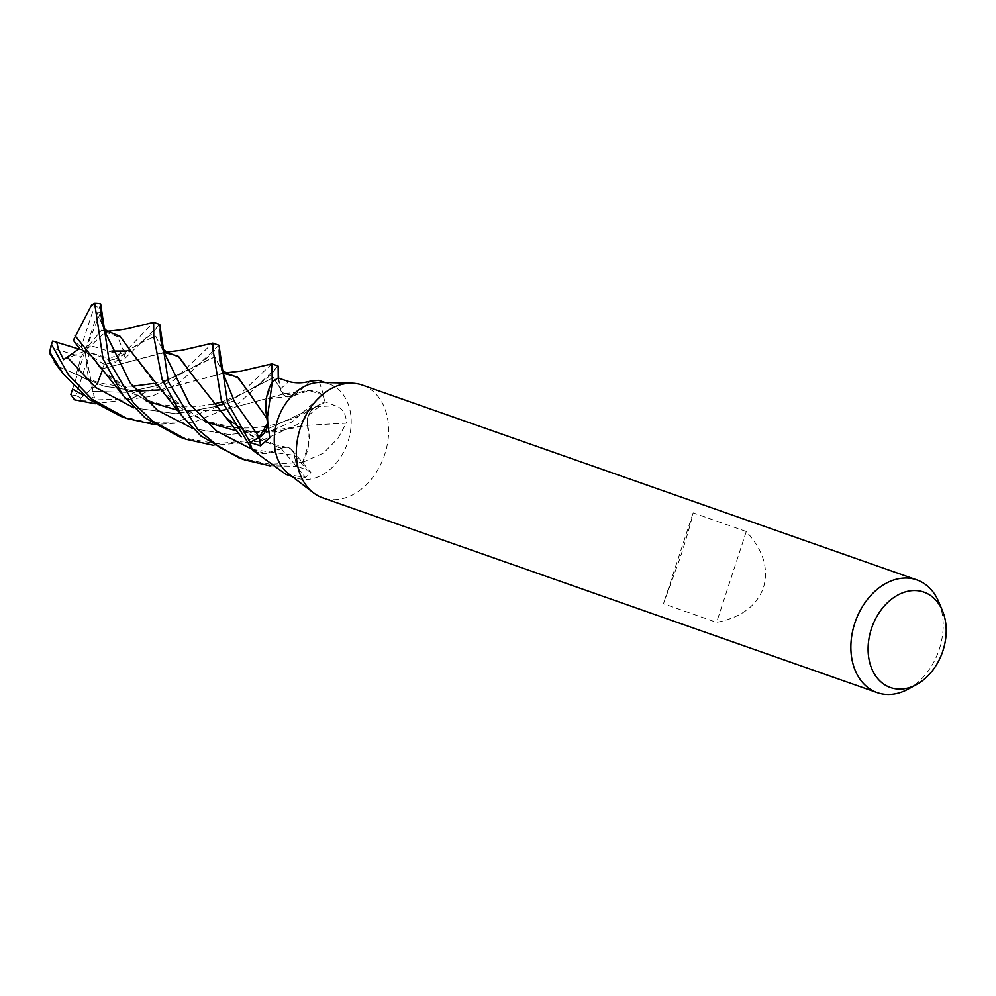 <?xml version="1.0" encoding="UTF-8"?>
<svg xmlns="http://www.w3.org/2000/svg" width="996" height="996" viewBox="0 0 996 996"><rect width="100%" height="100%" fill="white"/><g stroke="black" fill="none" stroke-linecap="round" stroke-linejoin="round"><path stroke-width="0.75" stroke-dasharray="4.98 3.74" d="M320.675 382.464A49.788 36.827 -70.6 0 1 329.24 384.008A49.788 36.827 -70.6 0 1 347.953 441.801A49.788 36.827 -70.6 0 1 296.235 477.968A49.788 36.827 -70.6 0 1 288.579 473.822M285.827 474.308L305.498 477.445L310.976 472.565L306.88 469.963L296.733 466.165L294.43 455.259A14.318 10.583 109.4 0 0 291.94 450.005A14.318 10.583 109.4 0 0 281.034 448.449A39.616 29.307 -70.6 0 1 252.374 449.57M307.478 425.292A842.99 1.382 -3.2 0 0 346.297 423.175C346.359 414.037 342.674 408.211 335.241 405.696L324.771 401.737L315.533 406.779A14.318 10.583 109.4 0 0 307.478 425.292A39.616 29.307 -70.6 0 1 302.896 461.907A6.735 4.98 109.4 0 0 302.51 462.393A49.788 36.827 -70.6 0 1 296.733 466.165M302.51 462.393L323.513 453.118L337.98 438.29L346.297 423.175M362.295 385.066A59.748 44.198 -70.6 0 1 384.755 454.413A59.748 44.198 -70.6 0 1 322.679 497.813M938.792 601.982A59.748 44.198 -70.6 0 1 939.303 649.23A59.748 44.198 -70.6 0 1 908.178 689.132M746.265 531.528L693.154 512.865C690.477 524.369 686.107 539.459 680.031 558.146L663.461 603.725L716.572 622.388C741.086 617.582 756.723 605.954 763.509 587.478C768.949 568.567 763.197 549.917 746.265 531.528L716.572 622.388M302.896 461.907A838.209 1.37 -3.2 0 0 304.515 461.82M267.675 423.698A14.318 10.583 109.4 0 0 267.488 419.316A14.318 10.583 109.4 0 0 267.414 418.905A39.616 29.307 -70.6 0 1 266.393 414.635M278.158 378.044L280.449 388.95A14.318 10.583 109.4 0 0 293.857 395.761A39.616 29.307 -70.6 0 1 322.517 394.628A6.735 4.98 109.4 0 0 322.841 395.039A49.788 36.827 -70.6 0 1 324.771 401.737M281.034 448.449A842.99 684.028 80.2 0 1 305.498 477.445M267.414 418.905A842.99 321.247 -163 0 1 269.518 435.414M322.517 394.628A838.209 362.096 -89 0 0 323.214 394.067L318.845 380.36M322.841 395.039L323.214 394.067M293.857 395.761A842.99 364.163 -89 0 0 310.316 381.144M693.154 512.865L663.461 603.725M238.928 457.836L270.402 464.285L302.572 462.343A49.788 36.827 -70.6 0 1 296.646 466.203L270.016 465.817M307.54 425.367C306.569 417.361 309.246 411.211 315.57 406.916L264.625 430.334L229.478 434.58L193.012 428.616L229.478 434.58L264.625 430.334L315.57 406.916L324.796 401.836L297.991 424.234L260.292 441.178L213.58 445.337M179.94 437.107L216.257 443.743L246.535 440.867L291.791 422.067L322.816 394.964L309.345 390.569L293.783 395.698L263.666 399.396L225.221 409.779L284.57 393.706L293.77 395.748M218.958 345.263L179.579 382.626L151.927 396.308L95.218 403.766M97.16 384.145L81.037 397.939L80.576 400.442A49.8 36.827 -70.6 0 1 74.551 399.844M80.576 400.442L130.688 398.711L173.478 380.497L212.596 343.097M278.133 366.055L238.791 403.43L194.282 422.08L154.405 424.557M120.616 416.266L148.242 422.379L176.616 421.955L232.628 401.276L271.771 363.876M159.746 324.459L123.803 359.506L117.478 361L113.469 359.793L131.348 351.04L125.085 352.422L115.312 362.171L104.306 364.387L102.401 368.869L163.83 352.385M104.294 330.498L101.53 330.149L89.055 345.139L119.246 354.402A45.816 33.889 -70.6 0 1 117.491 360.95A45.816 33.889 -70.6 0 1 117.478 361M72.571 389.15L85.096 351.015L81.124 356.879L50.933 347.616A45.816 33.889 -70.6 0 1 52.688 341.068A45.816 33.889 -70.6 0 1 52.701 341.018M50.933 347.616L49.812 353.555M104.592 331.743L117.54 336.636L122.819 349.335L125.434 351.65L153.446 322.306M104.779 331.531L107.556 331.307M166.394 396.346L205.574 421.918M237.048 431.044L274.772 431.978L307.328 425.168M302.572 462.343L308.698 444.204L307.527 425.192L257.068 432.712L201.391 419.988L157.629 387.519L131.771 352.46M101.53 330.149L104.742 331.581L108.078 331.332M100.683 303.967L97.62 312.869L100.484 312.694L99.787 318.508L106.348 331.021M99.787 318.508L104.231 330.323L99.787 318.508M72.82 372.815L58.079 366.491M72.733 373.064L103.771 386.187L136.738 391.142M159.895 389.946L225.855 372.878M266.754 416.739L267.625 423.25M272.244 381.991L266.193 400.006M83.776 395.362L94.496 398.051L89.702 381.331M85.208 378.43L103.621 386.087L136.689 391.092M159.858 389.909L223.004 373.214M250.332 394.304L267.389 419.017M153.882 383.41L166.145 380.011L180.077 374.533L199.2 363.926L156.31 385.738L125.907 392.337L92.877 391.403L125.907 392.337L156.31 385.738L214.825 356.867L222.457 371.595L214.825 356.867L199.2 363.926C208.961 356.705 214.09 352.173 214.601 350.331L216.356 347.953M293.82 395.723C287.221 398.4 282.802 396.122 280.573 388.876L273.352 377.509L222.706 403.928L273.352 377.509L280.573 388.876L278.258 378.082M107.444 375.791L146.4 401.127M177.674 410.228L219.132 410.75L177.637 410.178M75.111 335.752L102.314 370.761L146.3 401.039M133.788 407.8L175.881 413.714L215.223 406.592L175.881 413.714L133.788 407.8M125.085 352.422L139.863 343.247L155.637 336.075L163.369 351.04M252.262 449.433L294.318 455.334L296.646 466.203M280.959 448.536C287.607 445.772 292.052 448.038 294.318 455.334M190.697 372.803L224.312 415.867L250.145 435.277L281.109 448.461M102.239 368.757L166.681 352.086M231.645 422.441L281.171 448.237M102.451 368.906L102.202 370.686M252.162 449.308L265.546 453.641L281.109 448.499M78.908 349.098L85.096 351.015L89.067 354.974L75.808 395.537A45.816 33.889 -70.6 0 1 70.828 394.541M63.62 359.693L85.096 351.015L81.112 347.044L94.371 306.482A45.816 33.889 -70.6 0 1 99.351 307.49M94.371 306.482L91.607 304.95M111.813 351.028L85.096 351.015L79.506 348.5M131.348 351.04L126.567 351.028M113.469 359.793L85.096 351.015L115.312 362.171M119.246 354.402L122.819 349.335M125.434 351.65A49.8 36.827 -70.6 0 1 123.803 359.506M322.816 394.964A49.788 36.827 -70.6 0 1 324.796 401.836M104.306 364.387L89.067 354.974M75.808 395.537L81.037 397.939M76.144 374.508L81.124 356.879M81.112 347.044L73.368 340.271M97.62 312.869L85.096 351.015L88.47 379.65M94.496 398.051L85.096 351.015L89.055 345.139M100.484 312.694L85.096 351.015L104.929 332.365M315.533 406.779A839.068 1.37 -3.2 0 0 335.241 405.696M294.43 455.259A839.068 680.853 80.2 0 1 306.88 469.963M280.449 388.95A839.068 362.469 -89 0 0 288.815 381.555M292.114 476.524L296.235 477.968M291.94 450.005L310.976 472.565M267.488 419.316L269.816 437.73M325.132 382.564L329.24 384.008M106.746 331.344L107.468 331.295M103.821 329.066L104.244 330.348M314.885 407.314C282.976 427.458 225.868 443.457 173.453 402.409M132.68 386.249L116.333 385.85L99.264 382.937L74.862 373.737M222.058 370.338L222.457 371.595M278.681 378.219L279.913 385.801M275.867 368.371L275.357 369.105C272.543 371.956 274.523 372.902 258.649 384.543L242.626 393.731L221.909 401.911M284.57 393.706L304.614 391.067M213.069 404.177L195.839 406.791L179.106 406.916L162.846 404.737L145.814 399.77L128.509 391.465L114.366 381.68M285.715 393.706C282.876 393.059 281.37 392.163 281.221 391.017M156.882 327.522L153.496 331.78C153.907 332.328 149.363 336.15 139.863 343.247C135.63 346.67 126.243 351.426 111.689 357.514M162.921 349.671L163.381 351.053M286.923 447.366L272.132 444.042L254.316 437.07L232.529 423.101M165.959 352.123L166.618 352.074M240.733 436.136L241.318 436.895"/><path stroke-width="1.49" d="M916.581 684.551L908.178 689.132A59.748 44.198 -70.6 0 1 877.227 692.643L322.679 497.813A59.748 44.198 -70.6 0 1 313.491 492.833L288.579 473.822A49.788 36.827 -70.6 0 1 277.523 420.175A49.788 36.827 -70.6 0 1 320.675 382.464L352.011 383.211A59.748 44.198 -70.6 0 1 362.295 385.066L916.843 579.896A59.748 44.198 -70.6 0 1 938.792 601.982L942.477 610.822A50.559 37.387 -70.6 0 1 942.913 650.799A50.559 37.387 -70.6 0 1 916.581 684.551A50.559 37.387 -70.6 0 1 877.289 678.102A50.559 37.387 -70.6 0 1 871.388 628.85A50.559 37.387 -70.6 0 1 906.634 591.549A50.559 37.387 -70.6 0 1 942.477 610.822M267.8 425.08L266.393 414.635A39.616 29.307 -70.6 0 1 271.995 382.302A838.209 319.43 -163 0 1 272.132 383.012L267.538 416.677L267.8 425.08L269.816 437.73L260.454 445.822L250.121 442.473L259.358 437.431A14.318 10.583 109.4 0 0 267.675 423.698M252.05 449.171L253.432 450.752A838.209 680.156 80.2 0 0 252.374 449.57A6.735 4.98 109.4 0 0 252.05 449.171A49.788 36.827 -70.6 0 1 250.121 442.473M253.432 450.752L285.827 474.308L292.114 476.524M313.491 492.833A59.748 44.198 -70.6 0 1 300.219 428.467A59.748 44.198 -70.6 0 1 352.011 383.211M877.227 692.643A59.748 44.198 -70.6 0 1 854.767 623.297A59.748 44.198 -70.6 0 1 916.843 579.896M271.995 382.302A6.735 4.98 109.4 0 0 272.381 381.817A49.788 36.827 -70.6 0 1 278.158 378.044L288.815 381.555C295.924 383.398 303.095 383.261 310.316 381.144L318.845 380.36L325.132 382.564M272.381 381.817L272.132 383.012M162.186 379.663L182.056 415.979L200.868 435.912L238.928 457.836L245.128 460.015L219.817 447.59L197.469 429.077L168.349 381.841L159.746 324.459L153.633 322.318L153.758 336.337L162.186 379.663M270.016 465.817L245.128 460.015M213.58 445.337L185.941 439.224L152.475 421.009L133.601 403.106L109.124 361.038L100.683 303.967A49.8 36.827 -70.6 0 0 94.657 303.357L103.036 358.884L122.745 395.014L145.13 417.909L179.94 437.107M221.349 400.442L252.075 449.246A49.788 36.827 -70.6 0 1 250.096 442.373L227.536 402.633L218.958 345.263L212.783 343.097L212.932 349.223L221.349 400.442M95.218 403.766L74.551 399.844L70.828 394.541L72.571 389.15L83.776 395.362M154.405 424.557L126.729 418.42L91.831 399.085L68.263 374.571L51.443 344.292L52.701 341.018L56.71 342.226L58.515 349.496L63.62 359.693L79.506 348.5L73.368 340.271L91.607 304.95L94.657 303.357M58.079 366.491L49.812 353.555L49.8 352.148A49.8 36.827 -70.6 0 1 51.443 344.292M49.8 352.148L63.321 373.911L88.42 399.01L120.616 416.266L126.729 418.42M107.556 331.307L120.043 336.262L131.771 352.46L182.056 415.979M205.574 421.918L237.048 431.044M106.746 331.344C129.48 329.004 124.836 329.041 142.092 325.231L153.633 322.318M108.078 331.332L120.18 336.436L131.646 352.248M104.929 332.365L106.348 331.021L104.294 330.498M104.244 330.348L130.476 383.41L157.58 410.364L193.012 428.616L157.58 410.364L130.476 383.41L104.244 330.348L101.007 315.371L100.82 307.889M136.738 391.142L159.895 389.946M225.855 372.878L238.48 377.932L267.04 418.619M266.193 400.006L266.754 416.739M225.233 372.902L241.318 371.035L271.933 363.876L272.244 381.991M267.625 423.25L259.321 437.294L234.434 401.699L222.457 371.595L234.434 401.699L259.321 437.294L250.096 442.373M136.689 391.092L159.858 389.909M223.004 373.214L237.347 376.974L250.332 394.304M89.702 381.331L88.47 379.65L85.208 378.43M278.258 378.082L278.133 366.055L271.933 363.876M75.074 335.689L122.745 395.014M146.4 401.127L177.674 410.228M219.132 410.75L225.233 409.817L219.108 410.726M177.637 410.178L146.3 401.039M67.579 357.502L95.616 387.456L133.788 407.8L95.616 387.456L67.579 357.502M215.223 406.592L222.706 403.928L215.223 406.592M163.381 351.053L189.626 404.177L216.779 431.168L252.262 449.433M163.83 352.385L177.923 355.958L190.697 372.803M166.681 352.086L179.268 357.103L191.132 373.5L225.719 417.237L231.645 422.441M102.202 370.686L97.16 384.145M165.959 352.123L182.243 350.194L212.783 343.097M56.71 342.226L78.908 349.098M126.567 351.028L111.813 351.028M272.319 381.866A49.788 36.827 -70.6 0 1 278.245 377.994M259.358 437.431A839.068 319.753 -163 0 1 260.454 445.822M185.343 439.012L179.778 437.057M108.116 331.332L103.609 328.755M63.321 373.911L54.27 361.971M222.457 371.595L220.49 364.113C220.676 365.146 219.207 358.685 219.145 349.957M153.882 383.41L132.68 386.249M226.478 372.915L221.859 369.914M278.307 370.749L278.681 378.219M221.909 401.911L213.069 404.177M167.266 352.123L162.659 349.223M159.995 328.991L160.63 339.624L163.381 351.065M225.719 417.237L241.318 436.895"/></g></svg>
